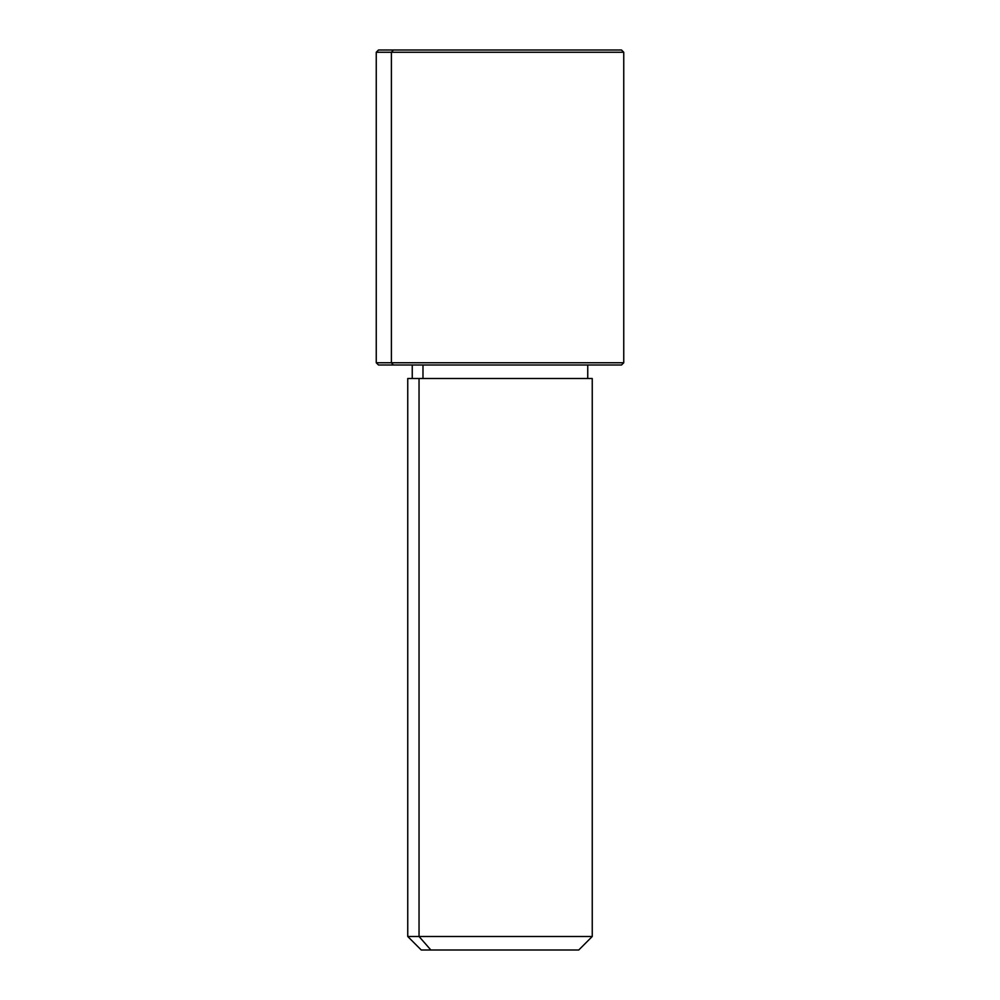 <?xml version="1.0" encoding="UTF-8"?>
<svg xmlns="http://www.w3.org/2000/svg" width="1000" height="1000" viewBox="0 0 1000 1000"><rect width="100%" height="100%" fill="white"/><g stroke="black" fill="none" stroke-linecap="round" stroke-linejoin="round"><path stroke-width="1.5" d="M422.987 378.5L422.987 365L422.987 378.5M430.887 950L578.75 950L592.25 936.5L419.038 936.5L419.038 378.5L592.25 378.5L592.25 936.5L407.75 936.5L419.038 936.5L430.887 950L419.038 936.5L419.038 378.5L407.75 378.5L407.75 936.5L421.25 950L569.113 950M587.75 365L587.75 378.5L419.038 378.5M606.625 50L393.375 50L621.5 50L623.75 52.25L376.25 52.25L391.4 52.25L391.4 362.75L391.4 52.25L623.75 52.25L623.75 362.75L376.25 362.75L391.4 362.75L393.375 365L391.4 362.75L623.75 362.75L621.5 365L393.375 365L606.625 365M393.375 365L378.5 365L376.25 362.75L376.25 52.25L378.5 50L393.375 50L391.4 52.25L393.375 50M412.25 378.5L412.25 365"/></g></svg>
